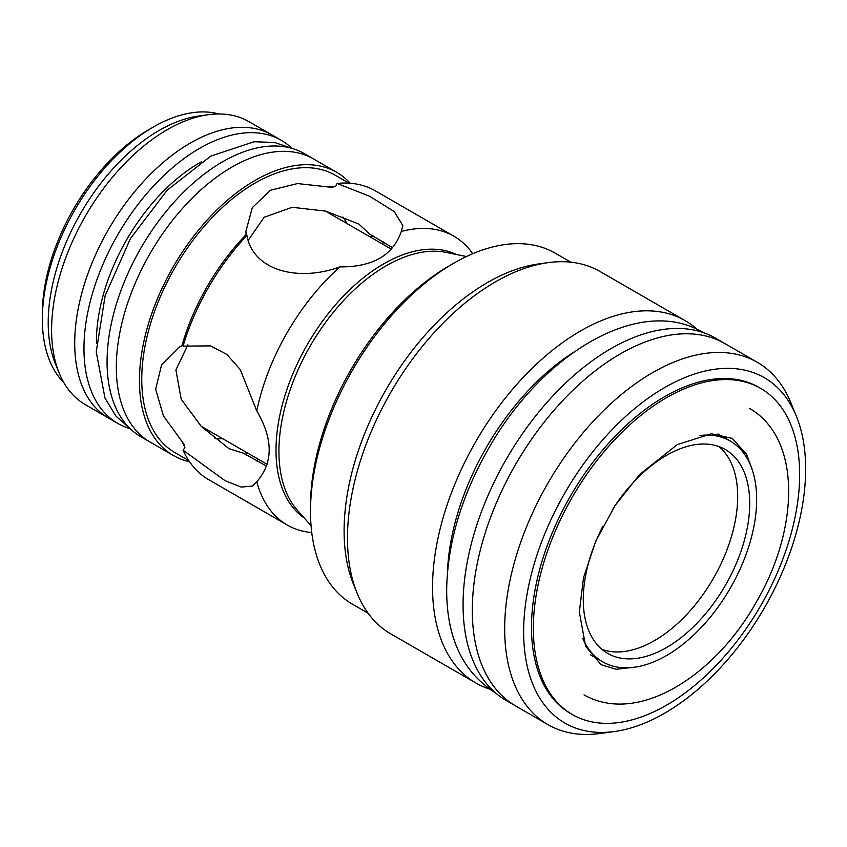 <?xml version="1.0" encoding="UTF-8"?>
<svg xmlns="http://www.w3.org/2000/svg" width="847" height="847" viewBox="0 0 847 847"><rect width="100%" height="100%" fill="white"/><g stroke="black" fill="none" stroke-linecap="round" stroke-linejoin="round"><path stroke-width="1.27" d="M116.325 367.28A163.46 94.377 120 0 0 150.173 442.113A163.46 94.377 -60 0 1 150.173 253.369A163.46 94.377 -60 0 1 313.634 158.992A163.46 94.377 120 0 0 187.674 202.782A163.46 94.377 120 0 0 116.325 367.28M336.746 172.343L304.391 153.656A163.46 94.377 120 0 0 178.431 197.446A163.46 94.377 120 0 0 107.071 361.944A163.46 94.377 120 0 0 140.93 436.777L173.296 455.453A163.46 94.377 -60 0 1 173.296 266.71A163.46 94.377 -60 0 1 336.746 172.343A163.46 94.377 -60 0 1 350.235 183.27M291.463 147.886A163.46 94.377 120 0 0 281.268 140.306A163.46 94.377 120 0 0 155.308 184.106A163.46 94.377 120 0 0 83.959 348.604A163.46 94.377 120 0 0 117.818 423.426A163.46 94.377 120 0 0 129.475 428.466M74.716 343.257A163.46 94.377 120 0 0 108.564 418.09A163.46 94.377 -60 0 1 83.514 287.112A163.46 94.377 -60 0 1 190.3 143.069A163.46 94.377 -60 0 1 272.025 134.969A163.46 94.377 120 0 0 146.065 178.759A163.46 94.377 120 0 0 74.716 343.257M201.268 161.841A145.8 84.181 120 0 0 96.442 341.394A145.8 84.181 120 0 0 96.452 343.374M392.648 247.769L369.832 234.217L358.789 224.021L325.661 211.125L292.162 207.282L264.126 217.266L248.256 240.315M187.918 344.835L175.901 369.938L181.205 399.223L201.268 426.38L229.061 448.709L243.417 453.166L266.561 466.146M222.729 438.704A132.068 76.251 -60 0 1 215.043 438.46M342.897 216.991A132.068 76.251 -60 0 1 346.952 223.534M246.636 455.135L245.916 452.362M370.245 236.853L373.156 236.027M188.796 460.63L174.927 452.626A160.189 92.482 -60 0 1 174.927 267.652A160.189 92.482 -60 0 1 335.116 175.17L348.985 183.174M258.547 459.381L256.535 460.927M311.76 532.562A166.732 96.262 -60 0 1 287.239 525.024L208.648 479.646A166.732 96.262 -60 0 1 183.068 450.18L184.805 447.735L184.286 444.58L163.429 415.941L155.657 389.186L161.608 364.771L178.886 347.344L183.386 345.057M246.191 236.271L245.916 231.242L252.321 207.621L270.426 190.268L297.53 183.566L332.024 187.356L335.666 186.298L337.074 183.439A166.732 96.262 -60 0 1 375.369 190.861L453.96 236.239A166.732 96.262 -60 0 1 472.753 253.698M383.098 241.691L382.77 244.211M256.768 410.933L240.22 369.525L226.954 354.512L210.575 345.894L183.068 346.116A166.732 96.262 -60 0 1 246.943 235.477C253.031 270.796 298.589 282.125 339.933 266.89A166.732 96.262 -60 0 0 256.768 410.933C273.327 439.085 273.327 462.695 256.768 481.763L252.417 486.062L241.204 487.099L224.953 480.62L183.068 450.18M337.074 183.439L369.768 196.324L394.226 211.581L402.823 225.556L401.277 231.475A166.732 96.262 -60 0 1 453.96 236.239M287.239 525.024A166.732 96.262 -60 0 1 256.768 481.763M401.277 231.475C393.082 255.328 372.638 267.133 339.933 266.89M206.689 429.44A124.88 72.101 -60 0 1 202.677 427.756M327.429 211.634A124.88 72.101 -60 0 1 330.912 214.27M63.821 382.59A156.917 90.597 -60 0 1 42.35 319.234L42.35 313.898A150.385 86.828 -60 0 1 148.68 129.718L153.307 127.05A156.917 90.597 -60 0 1 218.907 113.964M42.35 319.234A156.917 90.597 -60 0 1 153.307 127.05M117.818 423.426L85.452 404.739A163.46 94.377 -60 0 1 59.205 373.146L55.521 364.125A156.917 90.597 -60 0 1 80.709 213.264A156.917 90.597 -60 0 1 198.759 116.007L208.415 114.694A163.46 94.377 -60 0 1 248.902 121.629L281.268 140.306M59.205 373.146A163.46 94.377 -60 0 1 85.452 215.996A163.46 94.377 -60 0 1 208.415 114.694M189.495 461.679A163.46 94.377 -60 0 1 173.296 455.453M472.319 610.179A209.23 120.793 120 0 0 515.643 705.964A209.23 120.793 -60 0 1 515.643 464.368A209.23 120.793 -60 0 1 724.873 343.575A209.23 120.793 120 0 0 563.647 399.625A209.23 120.793 120 0 0 472.319 610.179M757.239 362.262L715.63 338.239A209.23 120.793 120 0 0 554.393 394.289A209.23 120.793 120 0 0 463.065 604.843A209.23 120.793 120 0 0 506.4 700.628L548.009 724.651A209.23 120.793 -60 0 1 548.009 483.055A209.23 120.793 -60 0 1 757.239 362.262A209.23 120.793 -60 0 1 790.833 402.706L796.371 416.248A199.416 115.128 -60 0 1 664.641 713.216A199.416 115.128 -60 0 1 614.329 731.543A199.416 115.128 -60 0 1 564.938 492.827A199.416 115.128 -60 0 1 796.371 416.248M613.122 508.539A117.691 67.951 -60 0 1 725.339 449.535A117.691 67.951 -60 0 1 743.38 543.848A117.691 67.951 -60 0 1 666.494 647.553A117.691 67.951 -60 0 1 607.648 653.386A117.691 67.951 -60 0 1 602.63 526.718M601.942 649.384A117.691 67.951 120 0 0 654.477 640.618A117.691 67.951 120 0 0 729.627 542.398A117.691 67.951 120 0 0 719.018 446.602M489.407 689.013A209.23 120.793 -60 0 1 475.887 683.01L390.816 633.895A209.23 120.793 -60 0 1 357.222 593.451A209.23 120.793 -60 0 1 390.816 392.299A209.23 120.793 -60 0 1 548.221 262.634A209.23 120.793 -60 0 1 600.047 271.506L685.107 320.621A209.23 120.793 -60 0 1 697.07 329.324M475.887 683.01A209.23 120.793 -60 0 1 475.887 441.414A209.23 120.793 -60 0 1 685.107 320.621M357.222 593.451L353.538 584.43A202.687 117.024 -60 0 1 386.084 389.567A202.687 117.024 -60 0 1 538.565 263.946L548.221 262.634M368.138 613.249L352.479 604.207A202.687 117.024 -60 0 1 310.5 511.419A202.687 117.024 -60 0 1 453.823 263.184A202.687 117.024 -60 0 1 555.166 253.147L570.825 262.189M310.5 511.419L310.5 506.083A196.144 113.244 -60 0 1 449.196 265.852L453.823 263.184M699.866 435.485A127.495 73.615 -60 0 1 730.241 441.043A127.495 73.615 -60 0 1 749.786 543.213A127.495 73.615 -60 0 1 666.494 655.557A127.495 73.615 -60 0 1 602.746 661.878A127.495 73.615 -60 0 1 582.747 638.352M602.746 661.878L590.719 654.932A127.495 73.615 -60 0 1 590.444 654.773M717.938 433.939A127.495 73.615 -60 0 1 718.224 434.109L730.241 441.043M666.494 705.212A188.299 108.712 -60 0 1 572.339 714.54A188.299 108.712 -60 0 1 572.339 497.104A188.299 108.712 -60 0 1 760.648 388.381A188.299 108.712 -60 0 1 789.51 539.274A188.299 108.712 -60 0 1 666.494 705.212M572.339 714.54L570.497 713.47A188.299 108.712 -60 0 1 570.486 496.035A188.299 108.712 -60 0 1 758.796 387.323L760.648 388.381M614.329 731.543L599.835 733.523A209.23 120.793 -60 0 1 548.009 724.651M184.858 447.375A160.189 92.482 -60 0 1 181.936 441.213M181.936 345.714A160.189 92.482 -60 0 1 246.032 234.693M328.742 186.943A160.189 92.482 -60 0 1 335.539 186.393M304.211 517.951A152.269 87.919 -60 0 1 307.546 344.221A152.269 87.919 -60 0 1 456.332 254.471M311.061 525.68L297.329 510.18A151.571 87.516 -60 0 1 310.32 345.83A151.571 87.516 -60 0 1 446.168 252.395L466.453 256.535M447.481 571.905A188.299 108.712 -60 0 1 574.689 351.569M293.189 148.765L274.523 142.444L254.005 141.756L210.712 156.155L167.155 190.226L130.364 238.695L105.155 295.667L96.23 351.801L104.975 398.09L115.954 416.121L131.094 429.524M201.088 426.21L267.154 464.347M325.301 211.03L391.378 249.177M751.437 467.544L746.493 454.14L732.157 438.375L711.395 433.78L677.261 444.622L639.76 474.373L615.155 505.405L595.79 541.032L583.498 577.823L579.337 612.053L585.605 646.229L600.978 664.63L616.14 669.299L636.298 666.981M749.436 408.339C802.501 438.99 798.626 530.222 756.255 602.175C716.054 674.688 638.373 725.879 584.017 694.847M703.285 332.617L702.724 332.289C640.078 295.137 543.742 352.955 490.265 445.596C461.89 494.394 447.354 542.578 446.665 590.168C446.729 637.833 462.769 671.915 494.807 692.423L495.368 692.74"/></g></svg>

